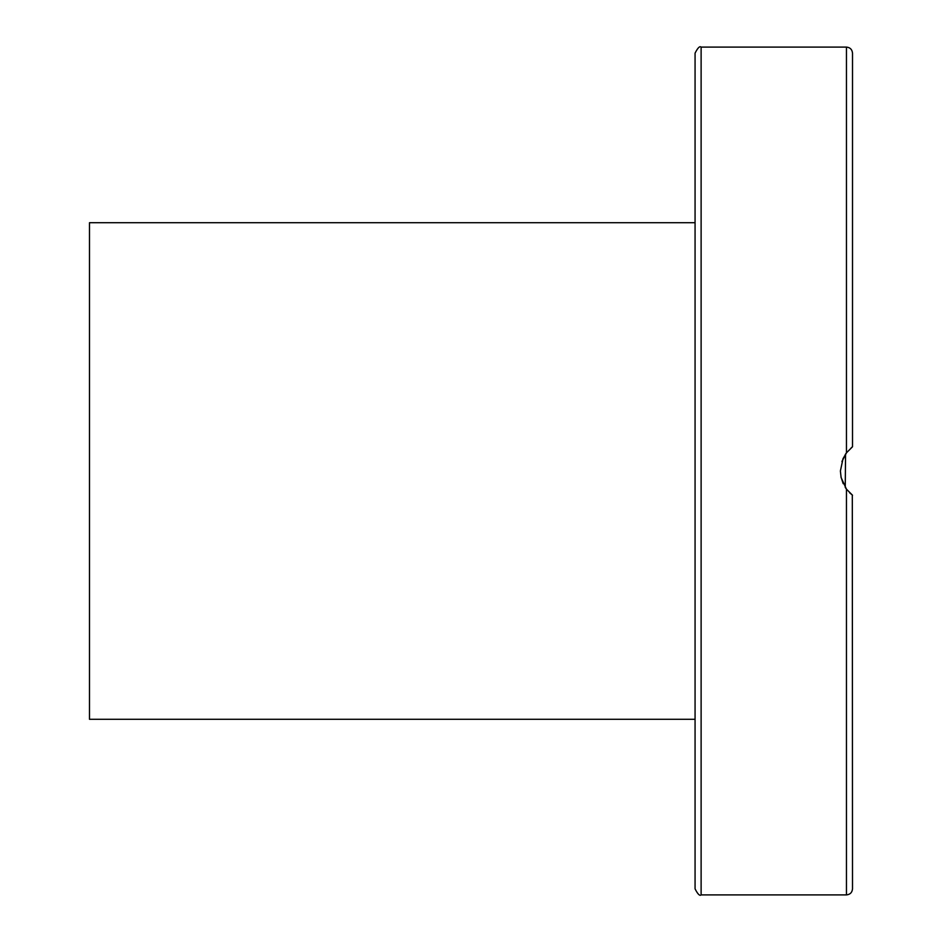 <?xml version="1.0" encoding="UTF-8"?>
<svg xmlns="http://www.w3.org/2000/svg" width="942" height="942" viewBox="0 0 942 942"><rect width="100%" height="100%" fill="white"/><g stroke="black" fill="none" stroke-linecap="round" stroke-linejoin="round"><path stroke-width="1.41" d="M849.578 492.725L852.51 495.221L846.458 489.169L841.124 477.606L840.394 471L843.008 458.695L846.458 452.831L852.51 446.779L852.51 53.152C852.145 49.479 850.131 47.453 846.458 47.1L846.458 452.831M695.066 53.152L695.066 888.848C697.739 894.158 699.765 896.183 701.119 894.9L701.119 47.1C699.765 45.817 697.739 47.842 695.066 53.152M846.717 489.499L845.245 487.426L845.551 454.103M695.066 613.595L695.066 689.308M852.51 328.405L852.51 252.691M846.575 452.678L841.924 461.509M840.982 476.935L843.196 483.693M695.066 785.899L695.066 826.475M852.51 495.221L846.458 489.169L846.458 894.9C850.131 894.547 852.145 892.521 852.51 888.848L852.31 495.068M851.215 447.803L852.51 446.779M846.446 452.843L845.245 454.574M852.51 156.101L852.51 115.525M695.066 222.712L89.49 222.712L89.49 719.288L695.066 719.288M701.119 894.9L846.458 894.9M701.119 47.1L846.458 47.1"/></g></svg>
